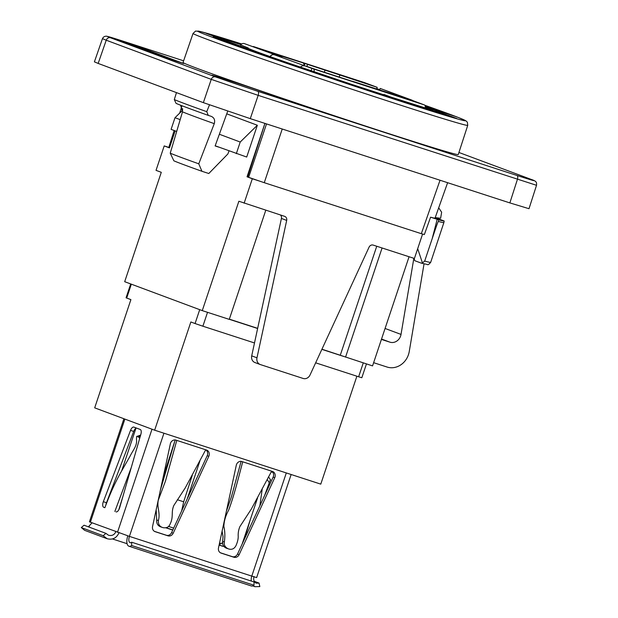 <?xml version="1.0" encoding="UTF-8"?>
<svg xmlns="http://www.w3.org/2000/svg" width="618" height="618" viewBox="0 0 618 618"><rect width="100%" height="100%" fill="white"/><g stroke="black" fill="none" stroke-linecap="round" stroke-linejoin="round"><path stroke-width="0.93" d="M409.07 256.748L372.554 365.902L321.932 349.216M182.781 110.089L175.002 117.714L171.101 129.355L176.678 131.433M264.937 123.391L247.687 177.018L247.046 176.794L264.921 123.384M349.564 83.7L285.207 62.75L207.625 33.835L240.858 44.62M168.807 147.408L164.21 145.918L169.463 147.88L175.157 130.862M181.785 111.07L182.627 108.544M164.21 145.918L156.03 170.352L161.29 172.314L124.689 281.7L202.271 310.622L238.872 201.236L284.612 216.339A3.685 3.275 110.4 0 1 284.728 216.377A3.685 3.275 110.4 0 1 286.682 220.402L256.972 357.814L251.711 355.852A6.134 5.454 110.4 0 0 254.956 362.557A6.134 5.454 110.4 0 0 255.157 362.627M247.046 176.794L252.306 178.756L244.133 203.198M229.023 150.946L227.887 153.952L208.799 173.511L201.939 171.286L198.772 163.816A131.619 2.294 -161.5 0 1 170.236 153.179L173.867 160.819A125.369 2.186 18.5 0 0 201.939 171.286M226.744 113.836L257.343 125.245L246.706 157.042L215.18 145.786M435.049 218.054L436.385 218.641A135.002 2.356 -161.5 0 1 435.945 218.548L434.987 218.239A144.141 2.518 -161.5 0 1 430.584 217.188L424.373 234.523A143.816 2.511 -161.5 0 1 422.565 234.029A143.816 2.511 -161.5 0 1 422.542 234.029L422.542 234.029A143.816 2.511 -161.5 0 1 421.314 233.681L264.265 182.696L282.241 129.007M247.687 177.018L260.85 181.53L252.306 178.756M455.474 118.077L391.094 97.18M376.733 88.729L379.715 89.788L380.17 88.436L409.054 99.351M254.956 362.557L260.217 364.52A6.134 5.454 -69.6 0 0 260.417 364.589L303.152 378.463A6.134 5.454 -69.6 0 0 310.012 375.033L369.07 247.154A3.685 3.275 110.4 0 1 373.179 245.091L414.408 258.478L422.588 234.037M425.277 106.775L455.489 118.038M425.246 107.509L432.677 110.282L383.763 94.801M383.878 94.438L391.109 97.134M280.387 214.964A3.685 3.275 110.4 0 1 281.422 218.448L251.711 355.852M349.579 83.654L291.032 63.924A92.051 1.607 -161.5 0 1 247.748 47.972A92.051 1.607 -161.5 0 1 248.227 47.965L240.626 44.898M219.351 134.253L240.217 142.032L236.323 153.666M175.002 117.714L180.178 119.645M257.343 125.245L240.217 142.032M413.851 258.301L401.02 334.415A9.208 8.188 -69.6 0 1 389.919 342.163L381.414 339.406M435.203 217.613L440.626 218.262L441.638 212.237L438.695 207.802M373.627 362.681L387.061 367.038A18.409 16.369 110.4 0 0 409.247 351.534L424.041 263.855M265.786 210.228L229.263 319.382L202.271 310.622M257.66 328.351L229.34 319.158M382.079 247.98L345.555 357.134M376.741 246.25L340.294 355.18M174.168 130.498L168.745 147.586L169.471 147.857M260.217 364.52A6.134 5.454 -69.6 0 1 256.972 357.814M270.228 56.64A3.808 3.384 -69.6 0 1 274.346 54.786L311.905 68.413L274.346 54.786M352.708 81.437L315.296 69.286A4.913 2.24 -72 0 0 315.257 69.278A4.913 2.24 -72 0 0 315.211 69.262M305.632 66.08L313.357 68.884A3.808 1.738 108 0 1 314.106 71.788M281.924 57.235L244.365 43.608L281.924 57.235M270.12 56.601A3.808 3.384 -69.6 0 1 274.238 54.747M264.465 50.73L261.53 49.409L264.859 50.483A4.913 2.24 -72 0 1 265.539 51.132M315.296 69.286L305.655 66.01M409.093 99.22L412.167 100.371M380.17 88.436L412.214 100.232M425.199 107.856A3.808 1.738 -72 0 0 424.458 104.952L411.858 100.255L352.747 81.321M300.387 67.331A3.808 3.384 -69.6 0 1 304.218 65.917M311.905 68.413L311.101 70.815M240.487 45.083A3.808 3.384 -69.6 0 1 244.365 43.608M304.017 65.477A4.913 2.24 -72 0 0 302.959 62.858L377.196 87.339L364.597 82.642L253.504 46.574A3.808 1.738 -72 0 0 253.473 46.559A3.808 1.738 -72 0 0 253.179 46.52M264.736 50.83L302.959 62.858M324.311 72.213L325.006 70.143M306.914 66.42L307.563 64.481M304.241 65.562L304.937 63.499M339.197 77.049L339.815 75.203M253.504 46.574L264.535 50.522M377.196 87.339L376.694 88.845M218.811 147.138L215.126 145.941L227.718 111.147M421.329 263.144L427.285 264.473C427.795 265.176 428.923 264.458 430.684 262.326A141.143 2.464 -161.5 0 1 424.69 261.074L422.442 262.936L421.329 263.144L414.786 260.703L413.998 258.347M530.8 179.266A3.685 3.275 -69.6 0 1 530.908 179.305L458.935 152.476L530.8 179.266C537.714 181.931 533.102 180.657 516.965 175.466L257.752 91.309L215.52 76.91A3.685 3.275 110.4 0 0 211.248 79.367L203.361 102.642L98.162 63.43L106.234 40.216L211.248 79.367L258.169 95.357L536.524 185.3C536.679 182.333 536.849 181.275 530.908 179.305A3.685 3.275 -69.6 0 1 530.916 179.313A3.685 3.275 -69.6 0 1 531.032 179.359M102.503 38.54L94.4 61.854L98.162 63.43M516.965 175.466A3.685 1.684 108 0 1 517.382 179.514L509.858 202.905L529 208.706L536.555 185.207M509.858 202.905L250.282 118.641L258.169 95.357A3.685 1.684 108 0 0 257.752 91.309M203.361 102.642L250.282 118.641M260.85 181.53L264.265 182.696M424.69 261.074L432.198 238.641C434.469 231.912 437.984 221.205 438.401 221.445A141.143 2.464 18.5 0 0 443.855 222.642L430.684 262.326M443.855 222.642L444.18 221.005L435.188 217.66M179.676 113.133L181.777 106.512M266.52 123.909L248.621 177.366M421.314 233.681L440.031 180.24M262.125 54.245A2.457 2.186 110.4 0 0 261.962 54.191L248.467 49.811L213.218 36.663L226.713 41.051A2.457 2.186 -69.6 0 1 227.926 42.148M425.184 106.018L454.415 116.138L425.261 106.52M467.741 125.346L458.255 154.562A145.099 2.534 -161.5 0 1 382.836 131.696A145.099 2.534 -161.5 0 1 183.052 62.48L193.048 33.442A144.828 2.526 18.5 0 0 392.469 102.534A144.828 2.526 18.5 0 0 467.741 125.346L467.378 122.248L466.057 120.904L458.958 117.744L424.875 105.284A141.151 2.464 -161.5 0 1 425.524 109.216A141.151 2.464 -161.5 0 1 234.268 45.176A141.151 2.464 -161.5 0 1 241.692 43.948L200.842 31.642L195.62 31.039L193.048 33.442M438.401 221.445L438.649 219.784L430.584 217.188M444.18 221.005A140.935 2.457 -161.5 0 1 438.649 219.784M449.155 114.43L447.154 113.588M443.214 112.499L449.193 114.315M442.109 112.144L443.237 112.43M434.84 109.78L426.675 106.852L431.843 108.335L444.574 112.654C445.686 113.071 445.663 113.109 444.504 112.762L442.148 112.036M444.535 112.77L444.574 112.654C445.686 113.071 445.663 113.109 444.504 112.762M426.675 106.852L425.794 106.481M431.294 108.629L434.647 109.656M425.254 106.404L431.325 108.529M447.038 113.581L425.215 106.134M417.691 248.675L422.442 262.936M208.281 115.388L206.744 111.665A144.821 2.526 -161.5 0 1 174.299 99.568L176.068 103.376A141.754 2.472 18.5 0 0 208.281 115.388L211.14 116.315C214.207 117.629 215.257 120.077 214.268 123.654L198.772 163.816M206.744 111.665L209.494 104.859M176.478 92.623L174.299 99.568M167.733 57.976L156.57 54.106M164.488 56.926L167.772 57.86M163.546 56.624L164.512 56.848M163.824 56.593L163.87 56.47C165.663 57.126 165.57 57.142 163.585 56.516C165.57 57.142 165.663 57.126 163.87 56.47L161.87 55.875M161.877 56.076L155.937 53.797L161.916 55.736M155.056 53.828L161.939 55.898M154.415 53.604L155.103 53.681M155.806 53.874L154.469 53.442M149.417 51.727L149.888 52.198M160.186 55.118L159.483 54.894M151.665 52.128L132.654 45.516L151.742 51.889M147.555 50.413L146.829 50.182M146.041 49.919L130.645 44.403L125.802 43.221M141.684 48.505L146.087 49.78M140.78 48.212L141.723 48.397M135.373 46.458L128.838 44.048L132.267 44.99L140.827 48.08M128.838 44.048L127.972 43.685M132.685 45.531L135.319 46.335M126.427 43.082L132.715 45.446M159.568 54.917L155.875 53.48M158.625 54.616L159.599 54.817M144.882 50.328L158.656 54.508M144.697 49.965L144.295 49.811M143.948 49.981L144.967 50.066M140.479 48.691L144.025 49.757M155.458 53.357L140.549 48.467M176.254 61.136L165.091 57.281M173.017 60.077L176.292 61.035M172.074 59.776L173.032 60.023M172.345 59.768L172.383 59.645C174.183 60.301 174.091 60.317 172.105 59.691C174.091 60.317 174.183 60.301 172.383 59.645L170.39 59.05M170.406 59.235L164.458 56.972L170.437 58.919M163.569 57.01L170.452 59.073M162.928 56.802L163.623 56.856M164.326 57.049L162.99 56.617M157.938 54.902L158.417 55.342M168.706 58.293L167.996 58.069M141.568 47.849L183.646 63.53L157.683 55.102L115.612 39.421L141.491 48.073M170.236 153.179L182.503 111.819L180.611 105.222M230.638 80.958A35.898 0.626 -161.5 0 1 280.062 98.092A35.898 0.626 -161.5 0 1 245.825 87.292A35.898 0.626 -161.5 0 1 211.982 75.311A35.898 0.626 -161.5 0 1 230.638 80.958M447.617 182.704L434.987 218.239M229.293 319.297L257.629 328.498M321.87 349.355L343.585 356.401M363.276 362.89L358.633 376.771L361.824 377.737L366.451 363.917M358.633 376.771L315.651 362.82M356.887 376.207L320.781 484.133L154.654 430.198L94.693 407.849L130.9 299.622L126.698 298.054L131.34 284.18M130.699 283.94L126.064 297.791L126.698 298.054M199.714 309.664L195.072 323.546L202.889 326.211L207.532 312.329M254.5 342.959L202.889 326.211M195.072 323.546L190.862 321.97L154.654 430.198M219.127 544.945L219.738 545.146L220.379 543.245M219.738 545.146L223.083 546.389L223.345 545.601M173.681 528.127L168.521 526.412M187.239 498.85L199.861 461.121M166.149 527.749L172.855 529.927M136.508 428.081A4.674 2.14 -72 0 0 133.697 431.418L106.489 502.728A4.674 2.14 -72 0 0 105.925 504.929M272.476 471.457A4.674 4.156 -69.6 0 1 272.631 471.511A4.674 4.156 -69.6 0 1 274.74 477.714L239.135 554.632A4.674 4.156 -69.6 0 1 233.905 557.243L221.113 553.095A4.674 4.156 -69.6 0 1 220.966 553.04A4.674 4.156 -69.6 0 1 218.486 547.934L236.292 465.238A4.674 4.156 -69.6 0 1 241.885 461.53L272.476 471.457M170.359 443.832A4.674 4.156 -69.6 0 1 175.952 440.124L206.551 450.058A4.674 4.156 -69.6 0 1 206.698 450.105A4.674 4.156 -69.6 0 1 208.807 456.316L173.202 533.234A4.674 4.156 -69.6 0 1 167.98 535.837L155.18 531.689A4.674 4.156 -69.6 0 1 155.033 531.635A4.674 4.156 -69.6 0 1 152.553 526.528L170.359 443.832M253.99 585.238L131.626 545.509A9.394 4.295 108 0 1 128.938 546.227L251.31 585.949A9.394 4.295 108 0 0 253.99 585.238L254.075 581.963L131.711 542.233A5.655 2.58 108 0 1 130.097 542.666A5.655 2.58 108 0 1 129.417 536.385L89.425 521.816L123.909 418.741M163.337 476.463L175.087 440.302M271.317 471.835L272.893 472.422M243.994 540.07L245.593 535.876M88.76 526.675L89.286 526.405M254.199 581.268L259.042 583.075L256.238 583.199C253.936 582.001 253.202 579.792 254.029 576.571M253.202 585.725L254.933 586.698L259.83 586.582L259.042 583.075M291.14 474.508L256.648 577.591L251.789 576.115L129.417 536.385L163.94 433.218M250.236 519.854L244.658 538.641M259.838 505.848L262.163 489.41M267.208 479.537L268.49 476.903M270.599 479.97L268.668 477.003M264.496 495.79L270.375 479.8M121.738 470.7L135.929 428.297M242.094 544.18L257.544 498.015M220.441 552.793L232.306 556.648A4.674 4.156 110.4 0 0 237.528 554.037L273.133 477.119A4.674 4.156 110.4 0 0 271.634 471.21M154.508 531.387L166.373 535.242A4.674 4.156 110.4 0 0 171.595 532.631L207.2 455.713A4.674 4.156 110.4 0 0 205.701 449.804L185.215 487.957L173.836 505.485C170.815 512.484 173.851 516.54 170.066 524.172C168.938 527.007 166.659 528.181 163.214 527.695L160.441 526.775C157.66 525.532 156.424 523.338 156.725 520.178L156.161 509.773M219.096 545.099L223.083 546.389M165.863 527.818L172.785 530.066M116.377 511.928L116.014 511.866A4.674 2.14 -72 0 0 116.053 511.882A4.674 2.14 -72 0 0 119.629 507.78L140.881 434.245A4.674 2.14 -72 0 0 140.24 429.471L133.874 427.1A4.674 2.14 -72 0 0 133.836 427.084A4.674 2.14 -72 0 0 130.529 430.391L103.33 501.7A4.674 2.14 -72 0 0 103.7 507.278L104.867 507.71C109.703 494.809 113.905 485.022 120.456 473.017L129.934 456.439C133.179 449.726 137.435 445.632 136.462 439.166L136.686 436.408L140.572 435.319M251.41 581.098A5.655 2.58 108 0 1 251.789 576.115L286.304 472.94M219.552 542.983L221.437 543.593L222.588 542.48M181.63 510.97L183.677 501.793L192.229 475.474M118.787 509.811L122.82 496.748M107.13 538.718L84.62 530.321L81.306 527.571L103.175 535.729L107.13 538.718C112.561 540.093 116.501 538.139 118.957 532.855M241.105 461.36L231.472 496.656L226.389 511.225M222.094 531.179L223.036 536.532L222.658 541.584C222.349 544.736 223.585 546.938 226.373 548.181L227.903 548.699M242.719 461.8C237.737 480.603 234.114 495.505 228.668 510.136C225.663 515.551 224.056 520.982 223.847 526.428C224.967 531.04 225.145 536.161 224.373 541.808C223.762 544.806 224.967 547.115 227.996 548.73L226.373 548.181M160.456 489.827L175.172 439.962M128.938 546.227A9.394 4.295 108 0 1 127.795 535.86M92.043 522.836L88.382 526.822M81.306 527.571L84.056 525.215L105.933 533.365L108.444 535.211C111.897 536.1 114.361 534.933 115.836 531.704M114.855 511.434L131.294 467.424M139.683 438.394L138.679 437.088L136.98 436.416L140.247 435.196M131.626 545.509L131.711 542.233M103.175 535.729L105.933 533.365M162.063 527.324C159.266 526.119 158.061 523.809 158.447 520.402C160.464 512.307 156.763 507.849 158.293 500.171L165.454 481.121L176.787 440.395M227.996 548.73L229.147 549.101C232.167 549.788 234.446 548.614 235.999 545.578C237.621 541.862 238.355 538.657 238.193 535.945C238.061 532.786 238.618 529.688 239.869 526.652L251.356 509.008L271.642 471.186M381.538 339.043L389.919 342.163M385.076 328.467L401.02 334.415M281.422 218.448L286.682 220.402M313.357 68.884L424.458 104.952M379.738 89.718L376.741 88.698M376.771 88.613A141.151 2.464 -161.5 0 1 379.769 89.633L376.771 88.613M240.896 44.581L206.597 33.55L226.713 41.051M261.962 54.191L288.336 63.816L454.462 117.752L425.269 106.675M437.158 219.32A2625.334 2334.657 -69.6 0 1 432.198 238.641M456.656 118.44L454.439 117.744A2.457 1.12 108 0 1 454.439 117.744A2.457 1.12 108 0 1 454.462 117.752M454.439 117.744L288.312 63.816A2.457 1.12 108 0 1 288.312 63.816A2.457 1.12 108 0 1 288.336 63.816M214.268 123.654A132.368 2.31 -161.5 0 1 182.503 111.819M124.342 41.576L183.623 60.819L124.311 41.56A3.685 1.684 -72 0 0 124.28 41.553A3.685 1.684 -72 0 1 124.342 41.576C108.204 36.377 103.592 35.11 110.506 37.768A3.685 3.275 110.4 0 0 106.234 40.216L102.472 38.633C103.237 36.98 104.597 36.161 106.551 36.184L124.311 41.56M215.52 76.91L110.506 37.768M117.497 532.322L151.997 429.209M124.882 419.104L90.375 522.218M269.1 482.426L267.293 479.661M104.882 507.664L103.7 507.278M106.489 502.728L103.33 501.7M133.697 431.418L130.529 430.391M239.135 554.632L237.528 554.037M274.74 477.714L273.133 477.119M167.98 535.837L166.373 535.242M233.905 557.243L232.306 556.648M208.807 456.316L207.2 455.713M173.202 533.234L171.595 532.631M183.677 501.793L177.343 499.73M138.463 436.972L140.294 436.285M156.725 520.178L158.447 520.402M222.658 541.584L224.373 541.808M160.441 526.775L161.978 527.293M353.357 81.646L315.257 69.278M253.473 46.559L364.566 82.627M226.791 41.074L206.435 33.488M262.047 54.214L288.312 63.816M112.476 538.958L127.084 543.693M252.785 585.903L254.933 586.698"/></g></svg>

